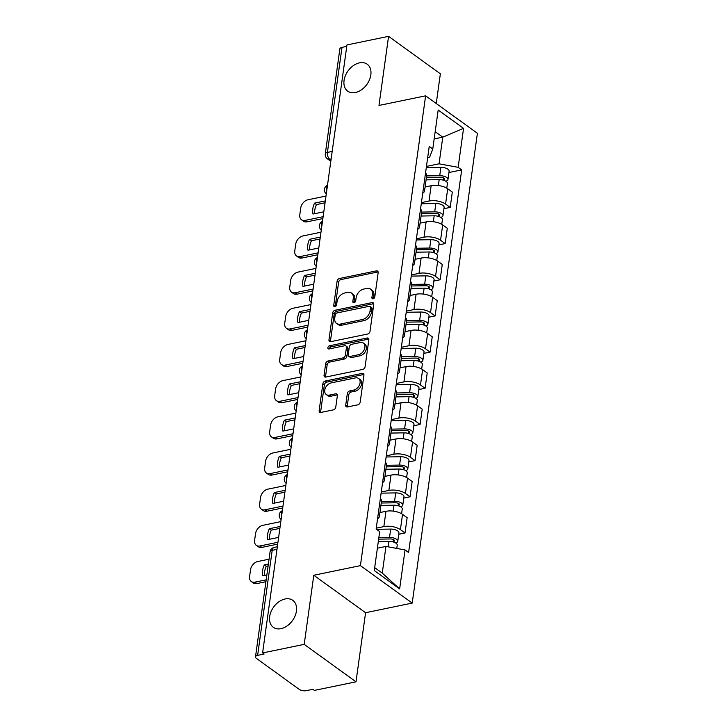 <?xml version="1.0" encoding="UTF-8"?>
<svg xmlns="http://www.w3.org/2000/svg" width="727" height="727" viewBox="0 0 727 727"><rect width="100%" height="100%" fill="white"/><g stroke="black" fill="none" stroke-linecap="round" stroke-linejoin="round"><path stroke-width="1.09" d="M373.133 298.797A1.79 1.245 -54.1 0 0 374.796 296.907L378.149 272.725A2.554 1.781 -54.1 0 0 377.586 271.08A2.554 1.781 -54.1 0 0 376.413 270.871L339.464 278.496A2.554 1.781 -54.1 0 0 337.101 281.195L333.738 305.376A1.79 1.245 -54.1 0 0 334.129 306.53A1.79 1.245 -54.1 0 0 334.956 306.676A1.79 1.245 -54.1 0 0 336.619 304.786L337.046 301.66A8.161 5.689 -54.1 0 1 344.625 293.017L347.706 292.381A8.161 5.689 -54.1 0 1 351.477 293.054A8.161 5.689 -54.1 0 1 353.267 298.306L352.831 301.441A1.79 1.245 -54.1 0 0 353.222 302.586A1.79 1.245 -54.1 0 0 354.049 302.741A1.79 1.245 -54.1 0 0 355.703 300.851L356.139 297.716A8.161 5.689 -54.1 0 1 363.718 289.073L366.799 288.446A8.161 5.689 -54.1 0 1 370.57 289.11A8.161 5.689 -54.1 0 1 372.351 294.371L371.915 297.497A1.79 1.245 -54.1 0 0 372.306 298.652A1.79 1.245 -54.1 0 0 373.133 298.797M285.111 598.975A16.639 11.596 -54.1 0 0 271.035 611.689A16.639 11.596 -54.1 0 0 273.307 627.292A16.639 11.596 -54.1 0 0 280.995 628.655A16.639 11.596 -54.1 0 0 295.071 615.942A16.639 11.596 -54.1 0 0 292.799 600.338A16.639 11.596 -54.1 0 0 285.111 598.975M359.511 62.849A16.639 11.596 -54.1 0 0 345.425 75.563A16.639 11.596 -54.1 0 0 347.697 91.166A16.639 11.596 -54.1 0 0 355.385 92.529A16.639 11.596 -54.1 0 0 369.47 79.816A16.639 11.596 -54.1 0 0 367.199 64.212A16.639 11.596 -54.1 0 0 359.511 62.849M345.725 405.112A2.554 1.781 -54.1 0 0 346.279 406.747A2.554 1.781 -54.1 0 0 347.461 406.956L357.82 404.821A2.554 1.781 -54.1 0 0 360.192 402.122L363.918 375.259A2.554 1.781 -54.1 0 0 363.364 373.614A2.554 1.781 -54.1 0 0 362.182 373.405L325.242 381.039A2.554 1.781 -54.1 0 0 322.87 383.738L319.144 410.591A2.554 1.781 -54.1 0 0 319.698 412.236A2.554 1.781 -54.1 0 0 320.88 412.445L333.402 409.864A2.554 1.781 -54.1 0 0 335.765 407.165L337.364 395.67A2.554 1.781 -54.1 0 0 336.801 394.025A2.554 1.781 -54.1 0 0 335.629 393.816L329.413 395.097A6.825 4.762 -54.1 0 1 326.259 394.543A6.825 4.762 -54.1 0 1 325.332 388.136A6.825 4.762 -54.1 0 1 331.103 382.92L355.43 377.904A6.825 4.762 -54.1 0 1 358.584 378.458A6.825 4.762 -54.1 0 1 359.52 384.865A6.825 4.762 -54.1 0 1 353.74 390.081L349.687 390.917A2.554 1.781 -54.1 0 0 347.315 393.616L345.725 405.112L347.233 406.202A2.554 1.781 -54.1 0 0 347.252 406.993M360.419 565.633L313.791 575.257L304.204 644.358L262.592 652.955L346.961 44.938L388.572 36.35L378.985 105.451L425.613 95.828L360.419 565.633L412.218 603.083L477.403 133.277L425.613 95.828M367.644 334.029A2.554 1.781 -54.1 0 0 370.016 331.33L373.742 304.477A2.554 1.781 -54.1 0 0 373.187 302.832A2.554 1.781 -54.1 0 0 372.006 302.623L335.056 310.247A2.554 1.781 -54.1 0 0 332.693 312.946L328.967 339.809A2.554 1.781 -54.1 0 0 329.522 341.454A2.554 1.781 -54.1 0 0 330.703 341.663L367.644 334.029M368.834 339.873L365.099 366.726A2.554 1.781 -54.1 0 1 362.737 369.425L325.787 377.049A2.554 1.781 -54.1 0 1 324.615 376.84A2.554 1.781 -54.1 0 1 324.051 375.205L325.651 363.709A2.554 1.781 -54.1 0 1 328.013 361.01L342.999 357.911A2.554 1.781 -54.1 0 0 345.37 355.212L346.425 347.588A2.554 1.781 -54.1 0 0 345.87 345.943A2.554 1.781 -54.1 0 0 344.689 345.734L329.095 348.96A1.79 1.245 -54.1 0 1 328.268 348.806A1.79 1.245 -54.1 0 1 328.022 347.133A1.79 1.245 -54.1 0 1 329.531 345.77L367.09 338.019A2.554 1.781 -54.1 0 1 368.271 338.228A2.554 1.781 -54.1 0 1 368.834 339.873M304.204 644.358L355.994 681.817L314.382 690.405L312.874 689.314L306.394 690.65A5.198 2.263 -172.1 0 1 299.188 689.332L256.458 658.426A5.198 2.263 -172.1 0 1 255.495 656.854L270.071 551.802A5.198 2.263 7.9 0 1 272.198 550.339L257.622 655.381A5.198 2.263 -172.1 0 0 255.495 656.854M436.245 103.516L440.362 73.8L388.572 36.35M355.994 681.817L365.581 612.716L412.218 603.083M262.592 652.955L264.101 654.046L257.622 655.381M332.184 151.434L327.414 152.416A5.198 2.263 7.9 0 0 325.287 153.888L339.863 48.836A5.198 2.263 7.9 0 1 341.99 47.373L327.414 152.416A5.198 2.963 78.3 0 0 329.785 159.24L330.985 160.104M346.761 46.383L341.99 47.373M423.432 188.193A11.959 5.198 7.9 0 1 424.559 190.883L426.676 175.58A11.959 5.198 -172.1 0 0 425.549 172.89M421.433 202.597L429.021 201.034A11.959 5.198 7.9 0 1 445.587 204.069L447.705 188.766A11.959 5.198 -172.1 0 0 431.147 185.73L425.095 186.975M447.705 188.766L452.312 192.092L450.186 207.395L443.924 208.694M424.559 190.883A11.959 5.198 7.9 0 1 422.741 193.164M445.587 204.069L450.186 207.395M418.407 224.37A11.959 5.198 7.9 0 1 419.534 227.06L421.66 211.748A11.959 5.198 -172.1 0 0 420.533 209.067M438.908 244.872L445.169 243.572L447.296 228.269L442.688 224.943A11.959 5.198 -172.1 0 0 426.122 221.899L420.079 223.153M419.534 227.06A11.959 5.198 7.9 0 1 417.725 229.332M416.407 238.774L424.005 237.202A11.959 5.198 7.9 0 1 440.562 240.246L445.169 243.572M413.39 260.548A11.959 5.198 7.9 0 1 414.517 263.229L416.644 247.925A11.959 5.198 -172.1 0 0 415.517 245.235M433.883 281.04L440.153 279.75L442.27 264.446L437.672 261.111A11.959 5.198 -172.1 0 0 421.106 258.076L415.062 259.321M414.517 263.229A11.959 5.198 7.9 0 1 412.7 265.509M411.391 274.951L418.979 273.379A11.959 5.198 7.9 0 1 435.546 276.414L440.153 279.75M408.374 296.716A11.959 5.198 7.9 0 1 409.501 299.406L411.618 284.103A11.959 5.198 -172.1 0 0 410.491 281.413M428.866 317.217L435.128 315.927L437.254 300.615L432.647 297.288A11.959 5.198 -172.1 0 0 416.089 294.253L410.037 295.498M409.501 299.406A11.959 5.198 7.9 0 1 407.683 301.687M406.375 311.12L413.963 309.557A11.959 5.198 7.9 0 1 430.529 312.592L435.128 315.927M403.349 332.893A11.959 5.198 7.9 0 1 404.476 335.583L406.602 320.28A11.959 5.198 -172.1 0 0 405.475 317.59M423.841 353.395L430.111 352.095L432.238 336.792L427.63 333.466A11.959 5.198 -172.1 0 0 411.064 330.421L405.021 331.676M404.476 335.583A11.959 5.198 7.9 0 1 402.658 337.855M401.349 347.297L408.938 345.734A11.959 5.198 7.9 0 1 425.504 348.769L430.111 352.095M398.332 369.071A11.959 5.198 7.9 0 1 399.459 371.751L401.586 356.448A11.959 5.198 -172.1 0 0 400.459 353.767M418.825 389.563L425.095 388.273L427.212 372.969L422.614 369.634A11.959 5.198 -172.1 0 0 406.048 366.599L399.995 367.844M399.459 371.751A11.959 5.198 7.9 0 1 397.642 374.032M396.333 383.474L403.921 381.902A11.959 5.198 7.9 0 1 420.488 384.937L425.095 388.273M393.316 405.239A11.959 5.198 7.9 0 1 394.434 407.929L396.56 392.625A11.959 5.198 -172.1 0 0 395.433 389.936M413.808 425.74L420.07 424.45L422.196 409.137L417.589 405.811A11.959 5.198 -172.1 0 0 401.022 402.776L394.979 404.021M394.434 407.929A11.959 5.198 7.9 0 1 392.625 410.21M391.317 419.643L398.905 418.08A11.959 5.198 7.9 0 1 415.471 421.115L420.07 424.45M388.291 441.416A11.959 5.198 7.9 0 1 389.418 444.106L391.544 428.803A11.959 5.198 -172.1 0 0 390.417 426.113M408.783 461.918L415.053 460.618L417.18 445.315L412.572 441.989A11.959 5.198 -172.1 0 0 396.006 438.944L389.963 440.198M389.418 444.106A11.959 5.198 7.9 0 1 387.6 446.387M386.291 455.82L393.88 454.257A11.959 5.198 7.9 0 1 410.446 457.292L415.053 460.618M383.274 477.594A11.959 5.198 7.9 0 1 384.401 480.274L386.519 464.971A11.959 5.198 -172.1 0 0 385.401 462.29M403.767 498.086L410.037 496.795L412.154 481.492L407.547 478.157A11.959 5.198 -172.1 0 0 390.99 475.122L384.937 476.376M384.401 480.274A11.959 5.198 7.9 0 1 382.584 482.555M381.275 491.997L388.863 490.425A11.959 5.198 7.9 0 1 405.43 493.469L410.037 496.795M378.249 513.762A11.959 5.198 7.9 0 1 379.376 516.452L381.502 501.148A11.959 5.198 -172.1 0 0 380.375 498.458M398.75 534.263L405.012 532.973L407.138 517.669L402.531 514.334A11.959 5.198 -172.1 0 0 385.964 511.299L379.921 512.544M379.376 516.452A11.959 5.198 7.9 0 1 377.567 518.733M376.259 528.166L383.847 526.602A11.959 5.198 7.9 0 1 400.404 529.638L405.012 532.973M374.687 567.623L382.266 573.103L385.964 546.44L405.048 549.939L399.641 588.897L374.278 570.55L379.685 531.591L376.132 529.029L429.23 146.409L432.774 148.98L429.693 157.05L427.694 157.468M426.449 166.419L439.063 163.82L442.761 137.158L435.173 131.669M434.173 138.93L442.761 137.158L463.553 128.361L458.146 167.319L439.063 163.82M432.774 148.98L438.181 110.022L463.553 128.361M405.048 549.939L408.601 552.502L461.69 169.891L458.146 167.319M313.791 575.257L365.581 612.716M385.964 546.44L377.377 548.213M448.941 172.517L461.69 169.891M382.266 573.103L399.641 588.897M373.414 298.706A1.79 1.245 -54.1 0 1 373.433 298.588L373.86 295.462A8.161 5.689 -54.1 0 0 372.079 290.2L370.57 289.11M351.477 293.054L352.995 294.144A8.161 5.689 -54.1 0 1 354.776 299.406L354.34 302.532A1.79 1.245 -54.1 0 0 354.331 302.65M378.122 271.934A2.554 1.781 -54.1 0 0 377.922 271.962L340.972 279.586A2.554 1.781 -54.1 0 0 338.609 282.285L335.256 306.476A1.79 1.245 -54.1 0 0 335.238 306.585M373.714 303.686A2.554 1.781 -54.1 0 0 373.514 303.713L336.574 311.338A2.554 1.781 -54.1 0 0 334.202 314.037L330.476 340.899A2.554 1.781 -54.1 0 0 330.503 341.69M370.525 307.576A1.79 1.245 -54.1 0 0 370.134 306.421A1.79 1.245 -54.1 0 0 369.307 306.276L336.874 312.973A1.79 1.245 -54.1 0 0 335.22 314.855L334.756 318.162A8.161 5.689 -54.1 0 0 336.546 323.415A8.161 5.689 -54.1 0 0 340.318 324.088L362.482 319.507A8.161 5.689 -54.1 0 0 370.061 310.874L370.525 307.576L372.033 308.666A1.79 1.245 -54.1 0 0 371.642 307.512L370.134 306.421M336.546 323.415L338.055 324.515A8.161 5.689 -54.1 0 0 341.826 325.178L340.318 324.088M372.033 308.666L371.57 311.965A8.161 5.689 -54.1 0 1 363.991 320.607L341.826 325.178M345.87 345.943L347.379 347.033A2.554 1.781 -54.1 0 1 347.933 348.678L346.879 356.303A2.554 1.781 -54.1 0 1 344.507 359.002L329.531 362.101A2.554 1.781 -54.1 0 0 327.159 364.8L325.56 376.295A2.554 1.781 -54.1 0 0 325.587 377.086M368.807 339.073A2.554 1.781 -54.1 0 0 368.607 339.109L331.039 346.861A1.79 1.245 -54.1 0 0 329.367 348.896M358.547 354.703A6.825 4.762 -54.1 0 0 364.327 349.487A6.825 4.762 -54.1 0 0 363.391 343.089A6.825 4.762 -54.1 0 0 360.238 342.526L351.668 344.298A2.554 1.781 -54.1 0 0 349.296 346.997L348.242 354.622A2.554 1.781 -54.1 0 0 348.796 356.266A2.554 1.781 -54.1 0 0 349.978 356.475L358.547 354.703L360.056 355.794A6.825 4.762 -54.1 0 0 365.835 350.578A6.825 4.762 -54.1 0 0 364.899 344.18L363.391 343.089M348.796 356.266L350.305 357.357A2.554 1.781 -54.1 0 0 351.486 357.566L349.978 356.475M360.056 355.794L351.486 357.566M358.584 378.458L360.092 379.549A6.825 4.762 -54.1 0 1 361.028 385.955A6.825 4.762 -54.1 0 1 355.249 391.171L351.196 392.007A2.554 1.781 -54.1 0 0 348.824 394.706L347.233 406.202M326.259 394.543L327.777 395.633A6.825 4.762 -54.1 0 0 330.93 396.188L329.413 395.097M337.337 394.879A2.554 1.781 -54.1 0 0 337.137 394.906L330.93 396.188M363.891 374.469A2.554 1.781 -54.1 0 0 363.691 374.505L326.75 382.129A2.554 1.781 -54.1 0 0 324.378 384.828L320.652 411.691A2.554 1.781 -54.1 0 0 320.68 412.482M426.086 179.851L439.181 179.624A6.498 2.826 7.9 0 1 447.423 183.458L446.769 188.157M325.314 200.916L314.518 203.142A16.248 11.323 -54.1 0 0 313.01 214.047L323.806 211.811M426.422 177.452L440.662 177.215A3.117 1.354 7.9 0 1 444.624 179.051A3.117 1.354 7.9 0 1 443.352 179.932L443.316 180.169M325.996 196.045L307.966 199.771A7.797 5.434 -54.1 0 0 300.724 208.022L299.788 214.747A7.797 5.434 -54.1 0 0 301.496 219.772A7.797 5.434 -54.1 0 0 305.104 220.408L323.133 216.682M426.631 175.907L439.726 175.689A6.498 2.826 7.9 0 1 447.968 179.514A6.498 2.826 7.9 0 1 445.824 181.223M426.286 167.583L440.88 167.337A6.498 2.826 7.9 0 1 449.132 171.163L447.968 179.514M325.06 202.797L316.481 204.569A16.248 11.323 -54.1 0 0 314.673 213.702M322.87 218.563L307.067 221.826A7.797 5.434 125.9 0 1 303.459 221.19L301.496 219.772M443.634 177.851L443.352 179.932L443.952 180.369M316.481 204.569L314.518 203.142M421.069 216.028L434.155 215.801A6.498 2.826 7.9 0 1 442.407 219.627L441.752 224.334M320.298 237.093L309.502 239.319A16.248 11.323 -54.1 0 0 307.984 250.215L318.789 247.989M421.396 213.629L435.646 213.384A3.117 1.354 7.9 0 1 439.608 215.219A3.117 1.354 7.9 0 1 438.326 216.101L438.299 216.346M320.97 232.222L302.941 235.939A7.797 5.434 -54.1 0 0 295.707 244.19L294.771 250.915A7.797 5.434 -54.1 0 0 296.48 255.94A7.797 5.434 -54.1 0 0 300.078 256.586L318.108 252.86M421.615 212.084L434.701 211.857A6.498 2.826 7.9 0 1 442.952 215.683A6.498 2.826 7.9 0 1 440.807 217.4M421.269 203.76L435.864 203.515A6.498 2.826 7.9 0 1 444.115 207.34L442.952 215.683M320.034 238.965L311.465 240.737A16.248 11.323 -54.1 0 0 309.657 249.87M317.853 254.741L302.041 258.003A7.797 5.434 125.9 0 1 298.443 257.367L296.48 255.94M438.617 214.029L438.326 216.101L438.935 216.546M311.465 240.737L309.502 239.319M416.044 252.196L429.139 251.978A6.498 2.826 7.9 0 1 437.39 255.804L436.736 260.502M315.282 273.261L304.477 275.497A16.248 11.323 -54.1 0 0 302.968 286.393L313.764 284.166M416.38 249.806L430.629 249.561A3.117 1.354 7.9 0 1 434.582 251.397A3.117 1.354 7.9 0 1 433.31 252.278L433.274 252.514M315.954 268.399L297.925 272.116A7.797 5.434 -54.1 0 0 290.682 280.368L289.755 287.092A7.797 5.434 -54.1 0 0 291.454 292.118A7.797 5.434 -54.1 0 0 295.062 292.754L313.092 289.037M416.598 248.261L429.684 248.034A6.498 2.826 7.9 0 1 437.936 251.86A6.498 2.826 7.9 0 1 435.791 253.569M416.253 239.937L430.847 239.683A6.498 2.826 7.9 0 1 439.09 243.518L437.936 251.86M315.018 275.142L306.44 276.914A16.248 11.323 -54.1 0 0 304.631 286.047M312.828 290.909L297.025 294.171A7.797 5.434 125.9 0 1 293.417 293.535L291.454 292.118M433.601 250.197L433.31 252.278L433.91 252.714M306.44 276.914L304.477 275.497M411.028 288.374L424.123 288.156A6.498 2.826 7.9 0 1 432.365 291.981L431.711 296.68M310.256 309.438L299.46 311.665A16.248 11.323 -54.1 0 0 297.952 322.57L308.748 320.334M411.364 285.975L425.604 285.738A3.117 1.354 7.9 0 1 429.566 287.574A3.117 1.354 7.9 0 1 428.285 288.455L428.258 288.692M310.938 304.568L292.908 308.293A7.797 5.434 -54.1 0 0 285.666 316.545L284.73 323.27A7.797 5.434 -54.1 0 0 286.438 328.295A7.797 5.434 -54.1 0 0 290.037 328.931L308.075 325.205M411.573 284.43L424.668 284.212A6.498 2.826 7.9 0 1 432.91 288.037A6.498 2.826 7.9 0 1 430.766 289.746M411.228 276.106L425.822 275.86A6.498 2.826 7.9 0 1 434.074 279.686L432.91 288.037M310.002 311.32L301.423 313.092A16.248 11.323 -54.1 0 0 299.615 322.225M307.812 327.086L292 330.349A7.797 5.434 125.9 0 1 288.401 329.713L286.438 328.295M428.576 286.374L428.285 288.455L428.894 288.892M301.423 313.092L299.46 311.665M406.011 324.551L419.097 324.324A6.498 2.826 7.9 0 1 427.349 328.15L426.694 332.857M305.24 345.616L294.444 347.842A16.248 11.323 -54.1 0 0 292.926 358.738L303.732 356.512M406.338 322.152L420.588 321.907A3.117 1.354 7.9 0 1 424.55 323.742A3.117 1.354 7.9 0 1 423.268 324.624L423.232 324.869M305.913 340.745L287.883 344.471A7.797 5.434 -54.1 0 0 280.649 352.722L279.713 359.447A7.797 5.434 -54.1 0 0 281.413 364.463A7.797 5.434 -54.1 0 0 285.02 365.108L303.05 361.383M406.557 320.607L419.643 320.38A6.498 2.826 7.9 0 1 427.894 324.215A6.498 2.826 7.9 0 1 425.749 325.923M406.211 312.283L420.806 312.037A6.498 2.826 7.9 0 1 429.048 315.863L427.894 324.215M304.976 347.497L296.407 349.26A16.248 11.323 -54.1 0 0 294.599 358.402M302.786 363.264L286.983 366.526A7.797 5.434 125.9 0 1 283.376 365.89L281.413 364.463M423.559 322.552L423.268 324.624L423.877 325.069M296.407 349.26L294.444 347.842M400.986 360.719L414.081 360.501A6.498 2.826 7.9 0 1 422.323 364.327L421.678 369.025M300.224 381.793L289.419 384.02A16.248 11.323 -54.1 0 0 287.91 394.915L298.706 392.689M401.322 358.329L415.571 358.084A3.117 1.354 7.9 0 1 419.524 359.92A3.117 1.354 7.9 0 1 418.252 360.801L418.216 361.037M300.896 376.922L282.867 380.639A7.797 5.434 -54.1 0 0 275.624 388.89L274.697 395.615A7.797 5.434 -54.1 0 0 276.396 400.641A7.797 5.434 -54.1 0 0 280.004 401.277L298.034 397.56M401.531 356.784L414.626 356.557A6.498 2.826 7.9 0 1 422.878 360.383A6.498 2.826 7.9 0 1 420.733 362.101M401.195 348.46L415.78 348.215A6.498 2.826 7.9 0 1 424.032 352.041L422.878 360.383M299.96 383.665L291.382 385.437A16.248 11.323 -54.1 0 0 289.573 394.57M297.77 399.432L281.967 402.694A7.797 5.434 125.9 0 1 278.359 402.058L276.396 400.641M418.534 358.729L418.252 360.801L418.852 361.237M291.382 385.437L289.419 384.02M395.97 396.897L409.056 396.678A6.498 2.826 7.9 0 1 417.307 400.504L416.653 405.203M295.198 417.961L284.402 420.197A16.248 11.323 -54.1 0 0 282.885 431.093L293.69 428.866M396.297 394.497L410.546 394.261A3.117 1.354 7.9 0 1 414.508 396.097A3.117 1.354 7.9 0 1 413.227 396.978L413.2 397.215M295.88 413.09L277.841 416.816A7.797 5.434 -54.1 0 0 270.608 425.068L269.672 431.793A7.797 5.434 -54.1 0 0 271.38 436.818A7.797 5.434 -54.1 0 0 274.979 437.454L293.008 433.728M396.515 392.953L409.61 392.734A6.498 2.826 7.9 0 1 417.852 396.56A6.498 2.826 7.9 0 1 415.708 398.269M396.17 384.638L410.764 384.383A6.498 2.826 7.9 0 1 419.016 388.209L417.852 396.56M294.944 419.842L286.365 421.615A16.248 11.323 -54.1 0 0 284.557 430.748M292.754 435.609L276.942 438.872A7.797 5.434 125.9 0 1 273.343 438.236L271.38 436.818M413.518 394.897L413.227 396.978L413.836 397.415M286.365 421.615L284.402 420.197M390.953 433.074L404.039 432.847A6.498 2.826 7.9 0 1 412.291 436.673L411.636 441.38M290.182 454.139L279.386 456.365A16.248 11.323 -54.1 0 0 277.868 467.27L288.664 465.035M391.28 430.675L405.53 430.429A3.117 1.354 7.9 0 1 409.492 432.274A3.117 1.354 7.9 0 1 408.21 433.156L408.174 433.392M290.855 449.268L272.825 452.994A7.797 5.434 -54.1 0 0 265.591 461.245L264.655 467.97A7.797 5.434 -54.1 0 0 266.355 472.986A7.797 5.434 -54.1 0 0 269.962 473.631L287.992 469.906M391.499 429.13L404.585 428.912A6.498 2.826 7.9 0 1 412.836 432.738A6.498 2.826 7.9 0 1 410.691 434.446M391.153 420.806L405.748 420.56A6.498 2.826 7.9 0 1 413.99 424.386L412.836 432.738M289.919 456.02L281.349 457.783A16.248 11.323 -54.1 0 0 279.541 466.925M287.728 471.787L271.925 475.049A7.797 5.434 125.9 0 1 268.318 474.413L266.355 472.986M408.501 431.075L408.21 433.156L408.819 433.592M281.349 457.783L279.386 456.365M385.928 469.251L399.023 469.024A6.498 2.826 7.9 0 1 407.265 472.85L406.62 477.557M285.157 490.316L274.361 492.542A16.248 11.323 -54.1 0 0 272.852 503.438L283.648 501.212M386.264 466.852L400.513 466.607A3.117 1.354 7.9 0 1 404.466 468.442A3.117 1.354 7.9 0 1 403.194 469.324L403.158 469.569M285.838 485.445L267.809 489.162A7.797 5.434 -54.1 0 0 260.566 497.413L259.639 504.138A7.797 5.434 -54.1 0 0 261.338 509.164A7.797 5.434 -54.1 0 0 264.946 509.8L282.976 506.083M386.473 465.307L399.568 465.08A6.498 2.826 7.9 0 1 407.82 468.906A6.498 2.826 7.9 0 1 405.675 470.623M386.137 456.983L400.722 456.738A6.498 2.826 7.9 0 1 408.974 460.564L407.82 468.906M284.902 492.188L276.324 493.96A16.248 11.323 -54.1 0 0 274.515 503.093M282.712 507.964L266.909 511.226A7.797 5.434 125.9 0 1 263.301 510.581L261.338 509.164M403.476 467.252L403.194 469.324L403.794 469.76M276.324 493.96L274.361 492.542M380.912 505.419L393.998 505.201A6.498 2.826 7.9 0 1 402.249 509.027L401.595 513.725M280.14 526.484L269.344 528.72A16.248 11.323 -54.1 0 0 267.827 539.616L278.632 537.389M381.239 503.02L395.488 502.784A3.117 1.354 7.9 0 1 399.45 504.62A3.117 1.354 7.9 0 1 398.169 505.501L398.142 505.738M280.813 521.613L262.783 525.339A7.797 5.434 -54.1 0 0 255.55 533.591L254.614 540.315A7.797 5.434 -54.1 0 0 256.322 545.341A7.797 5.434 -54.1 0 0 259.921 545.977L277.95 542.251M381.457 501.476L394.552 501.257A6.498 2.826 7.9 0 1 402.794 505.083A6.498 2.826 7.9 0 1 400.65 506.792M381.112 493.16L395.706 492.906A6.498 2.826 7.9 0 1 403.958 496.732L402.794 505.083M279.877 528.365L271.307 530.137A16.248 11.323 -54.1 0 0 269.499 539.27M277.696 544.132L261.884 547.395A7.797 5.434 125.9 0 1 258.285 546.759L256.322 545.341M398.46 503.42L398.169 505.501L398.778 505.937M271.307 530.137L269.344 528.72M378.304 541.551L388.981 541.37A6.498 2.826 7.9 0 1 397.233 545.205L396.778 548.422M268.372 564.052L264.319 564.888A16.248 11.323 -54.1 0 0 262.81 575.793L266.854 574.957M378.631 539.161L390.472 538.952A3.117 1.354 7.9 0 1 394.425 540.797A3.117 1.354 7.9 0 1 393.153 541.679L393.116 541.915M269.045 559.19L257.767 561.517A7.797 5.434 -54.1 0 0 250.524 569.768L249.597 576.493A7.797 5.434 -54.1 0 0 251.297 581.518A7.797 5.434 -54.1 0 0 254.904 582.154L266.182 579.828M378.849 537.616L389.527 537.435A6.498 2.826 7.9 0 1 397.778 541.261A6.498 2.826 7.9 0 1 395.633 542.969M376.55 529.32L390.69 529.083A6.498 2.826 7.9 0 1 398.932 532.909L397.778 541.261M268.109 565.933L266.282 566.315A16.248 11.323 -54.1 0 0 264.483 575.448M265.918 581.7L256.867 583.572A7.797 5.434 125.9 0 1 253.26 582.936L251.297 581.518M393.443 539.598L393.153 541.679L393.761 542.115M266.282 566.315L264.319 564.888M331.139 158.959L329.785 159.24A5.198 3.626 -54.1 0 1 327.386 158.813L330.812 161.294M405.43 493.469L407.547 478.157M410.446 457.292L412.572 441.989M415.471 421.115L417.589 405.811M420.488 384.937L422.614 369.634M425.504 348.769L427.63 333.466M430.529 312.592L432.647 297.288M435.546 276.414L437.672 261.111M440.562 240.246L442.688 224.943M400.404 529.638L402.531 514.334M383.847 526.602L385.964 511.299M388.863 490.425L390.99 475.122M393.88 454.257L396.006 438.944M398.905 418.08L401.022 402.776M403.921 381.902L406.048 366.599M408.938 345.734L411.064 330.421M413.963 309.557L416.089 294.253M418.979 273.379L421.106 258.076M424.005 237.202L426.122 221.899M429.021 201.034L431.147 185.73M327.459 185.503A5.198 2.963 78.3 0 0 326.732 190.71M322.434 221.671A5.198 2.963 78.3 0 0 321.716 226.879M317.417 257.849A5.198 2.963 78.3 0 0 316.699 263.056M312.401 294.026A5.198 2.963 78.3 0 0 311.674 299.233M307.376 330.194A5.198 2.963 78.3 0 0 306.658 335.401M302.359 366.372A5.198 2.963 78.3 0 0 301.632 371.579M297.343 402.549A5.198 2.963 78.3 0 0 296.616 407.756M292.318 438.726A5.198 2.963 78.3 0 0 291.6 443.924M287.301 474.895A5.198 2.963 78.3 0 0 286.574 480.102M282.276 511.072A5.198 2.963 78.3 0 0 281.558 516.279M276.969 549.348L272.198 550.339A5.198 2.963 78.3 0 1 274.17 547.431A5.198 5.198 0 0 0 270.071 551.802M373.86 295.462L372.351 294.371M354.34 302.532L352.831 301.441M354.776 299.406L353.267 298.306M335.256 306.476L333.738 305.376M338.609 282.285L337.101 281.195M340.972 279.586L339.464 278.496M377.922 271.962L376.413 270.871M373.433 298.588L371.915 297.497M330.476 340.899L328.967 339.809M334.202 314.037L332.693 312.946M336.574 311.338L335.056 310.247M373.514 303.713L372.006 302.623M363.991 320.607L362.482 319.507M371.57 311.965L370.061 310.874M325.56 376.295L324.051 375.205M327.159 364.8L325.651 363.709M329.531 362.101L328.013 361.01M344.507 359.002L342.999 357.911M346.879 356.303L345.37 355.212M347.933 348.678L346.425 347.588M331.039 346.861L329.531 345.77M368.607 339.109L367.09 338.019M348.824 394.706L347.315 393.616M351.196 392.007L349.687 390.917M355.249 391.171L353.74 390.081M337.137 394.906L335.629 393.816M320.652 411.691L319.144 410.591M324.378 384.828L322.87 383.738M326.75 382.129L325.242 381.039M363.691 374.505L362.182 373.405M439.181 179.624L438.354 185.549M440.88 167.337L439.726 175.689M307.067 221.826L305.104 220.408M434.155 215.801L433.337 221.717M435.864 203.515L434.701 211.857M302.041 258.003L300.078 256.586M429.139 251.978L428.321 257.894M430.847 239.683L429.684 248.034M297.025 294.171L295.062 292.754M424.123 288.156L423.296 294.072M425.822 275.86L424.668 284.212M292 330.349L290.037 328.931M419.097 324.324L418.279 330.249M420.806 312.037L419.643 320.38M286.983 366.526L285.02 365.108M414.081 360.501L413.254 366.417M415.78 348.215L414.626 356.557M281.967 402.694L280.004 401.277M409.056 396.678L408.238 402.594M410.764 384.383L409.61 392.734M276.942 438.872L274.979 437.454M404.039 432.847L403.221 438.772M405.748 420.56L404.585 428.912M271.925 475.049L269.962 473.631M399.023 469.024L398.196 474.94M400.722 456.738L399.568 465.08M266.909 511.226L264.946 509.8M393.998 505.201L393.18 511.117M395.706 492.906L394.552 501.257M261.884 547.395L259.921 545.977M388.981 541.37L388.218 546.849M390.69 529.083L389.527 537.435M256.867 583.572L254.904 582.154M327.504 185.149A5.198 5.198 0 0 0 326.287 193.918M322.488 221.326A5.198 5.198 0 0 0 321.27 230.095M317.463 257.503A5.198 5.198 0 0 0 316.245 266.273M312.446 293.672A5.198 5.198 0 0 0 311.229 302.441M307.43 329.849A5.198 5.198 0 0 0 306.212 338.618M302.405 366.026A5.198 5.198 0 0 0 301.187 374.796M297.388 402.195A5.198 5.198 0 0 0 296.171 410.973M292.372 438.372A5.198 5.198 0 0 0 291.154 447.141M287.347 474.549A5.198 5.198 0 0 0 286.129 483.319M282.33 510.717A5.198 5.198 0 0 0 281.113 519.496M277.323 546.777L274.17 547.431M325.287 153.888A5.198 5.198 0 0 0 327.386 158.813"/></g></svg>
